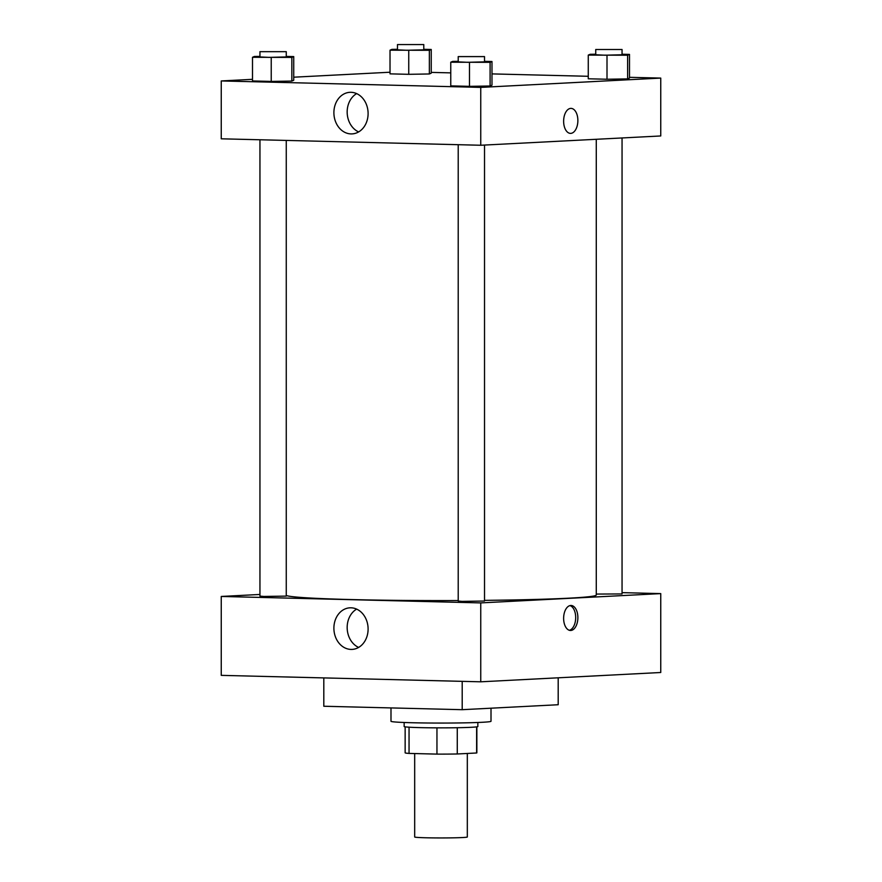 <?xml version="1.0" encoding="UTF-8"?>
<svg xmlns="http://www.w3.org/2000/svg" width="882" height="882" viewBox="0 0 882 882"><rect width="100%" height="100%" fill="white"/><g stroke="black" fill="none" stroke-linecap="round" stroke-linejoin="round"><path stroke-width="1.32" d="M414.683 753.559L414.683 836.996A26.317 0.948 0 0 0 433.139 837.9A26.317 0.948 0 0 0 462.62 837.536A26.317 0.948 0 0 0 467.317 836.996L467.317 753.46M436.954 727.848L436.954 754.11L409.05 753.415A35.853 1.29 0 0 1 405.147 752.831L405.147 726.834M476.622 726.867L476.622 752.985A35.853 1.29 0 0 0 476.853 752.831L476.853 726.834M476.622 752.985L457.273 753.978A35.853 1.29 0 0 1 436.954 754.11M457.273 727.716L457.273 753.978M477.846 722.49L477.846 726.536A36.846 1.323 180 0 1 441 727.859A36.846 1.323 180 0 1 404.154 726.536L404.154 722.49M409.05 727.187L409.05 753.415M390.991 707.926L390.991 721.278A50.009 1.797 0 0 0 426.072 722.986A50.009 1.797 0 0 0 482.09 722.292A50.009 1.797 0 0 0 491.009 721.278L491.009 708.202M323.804 677.905L323.804 706.25L462.201 709.69L558.196 704.729L558.196 677.806M462.201 681.345L462.201 709.69M480.745 681.808L660.75 672.503L480.745 681.808L221.25 675.358L480.745 681.808L480.745 602.902L221.25 596.452L259.947 594.457M458.21 144.692L458.21 601.039L462.069 601.381L484.527 601.039L484.527 145.067M596.276 594.071L622.053 593.939L622.053 137.956M622.053 592.638L660.75 593.608L480.745 602.902M259.947 139.764L259.947 596.111L263.806 596.452L286.264 596.111L286.264 140.425M484.527 600.366A155.276 5.568 0 0 0 568.592 598.194A155.276 5.568 0 0 0 596.276 595.03L596.276 139.29M286.264 595.493A155.276 5.568 0 0 0 458.21 600.554M660.75 593.608L660.75 672.503M333.892 628.182A20.826 17.1 87 0 1 349.922 607.819A20.826 17.1 87 0 1 368.07 627.73A20.826 17.1 87 0 1 352.072 649.406A20.826 17.1 87 0 1 333.892 628.182M221.25 596.452L221.25 675.358M577.875 617.609A12.502 7.122 -88.6 0 1 570.445 630.476A12.502 7.122 -88.6 0 1 563.631 617.797A12.502 7.122 -88.6 0 1 571.062 605.482A12.502 7.122 -88.6 0 1 577.875 617.609M356.648 609.109A20.826 17.1 -93 0 0 347.166 627.499A20.826 17.1 -93 0 0 358.621 647.421M569.353 630.299A12.502 7.122 91.4 0 0 575.692 617.554A12.502 7.122 91.4 0 0 569.97 605.603M629.505 77.318L660.75 78.09L660.75 135.96L480.745 145.254L221.25 138.805L221.25 80.946L252.495 79.325M588.272 76.293L491.98 73.901M450.757 72.875L431.243 72.39M490.094 86.006L491.98 85.19L490.094 86.006L469.478 86.348L490.094 86.006L490.094 62.335L450.757 62.214L452.642 61.398L458.21 61.31M450.757 85.885L469.478 86.348L450.757 85.885L450.757 62.214M291.843 81.078L293.728 80.262L291.843 81.078L271.226 81.42L291.843 81.078L291.843 57.407L252.495 57.286L254.38 56.47L259.947 56.382M252.495 80.957L271.226 81.42L252.495 80.957L252.495 57.286M429.358 73.967L431.243 73.151L429.358 73.967L408.741 74.32L429.358 73.967L429.358 50.296L390.02 50.186L391.906 49.37L397.473 49.271M390.02 73.856L408.741 74.32L390.02 73.856L390.02 50.186M660.75 78.09L480.745 87.395L221.25 80.946M293.728 77.197L390.02 72.225M627.62 78.895L629.505 78.079L627.62 78.895L607.003 79.248L627.62 78.895L627.62 55.224L588.272 55.103L590.157 54.298L595.736 54.199M588.272 78.785L607.003 79.248L588.272 78.785L588.272 55.103M368.103 113.524A20.826 17.1 87 0 1 352.072 133.899A20.826 17.1 87 0 1 333.925 113.987A20.826 17.1 87 0 1 349.922 92.312A20.826 17.1 87 0 1 368.103 113.524M480.745 87.395L480.745 145.254M570.753 108.387A12.502 7.122 -88.6 0 1 571.062 108.387A12.502 7.122 -88.6 0 1 577.864 121.066A12.502 7.122 -88.6 0 1 570.445 133.38A12.502 7.122 -88.6 0 1 563.631 120.977A12.502 7.122 -88.6 0 1 570.753 108.387M356.648 93.602A20.826 17.1 -93 0 0 347.199 113.293A20.826 17.1 -93 0 0 358.621 131.914M570.433 133.38A12.502 7.122 91.4 0 0 577.864 121.066A12.502 7.122 91.4 0 0 571.062 108.387M484.527 61.332L491.98 61.52L490.094 62.335M458.21 56.602L458.21 61.861L467.438 62.313L484.527 61.861L484.527 56.602L458.21 56.602L484.527 56.602M491.98 61.52L491.98 85.19M469.478 62.677L469.478 86.348M286.264 56.404L293.728 56.591L291.843 57.407M259.947 51.674L259.947 56.933L269.175 57.385L286.264 56.933L286.264 51.674L259.947 51.674L286.264 51.674M293.728 56.591L293.728 80.262M271.226 57.749L271.226 81.42M622.053 54.221L629.505 54.408L627.62 55.224M595.736 49.502L595.736 54.761L604.964 55.213L622.053 54.761L622.053 49.502L595.736 49.502L622.053 49.502M629.505 54.408L629.505 78.079M607.003 55.577L607.003 79.248M423.79 49.293L431.243 49.48L429.358 50.296M397.473 44.574L397.473 49.833L406.701 50.285L423.79 49.833L423.79 44.574L397.473 44.574L423.79 44.574M431.243 49.48L431.243 73.151M408.741 50.649L408.741 74.32"/></g></svg>
